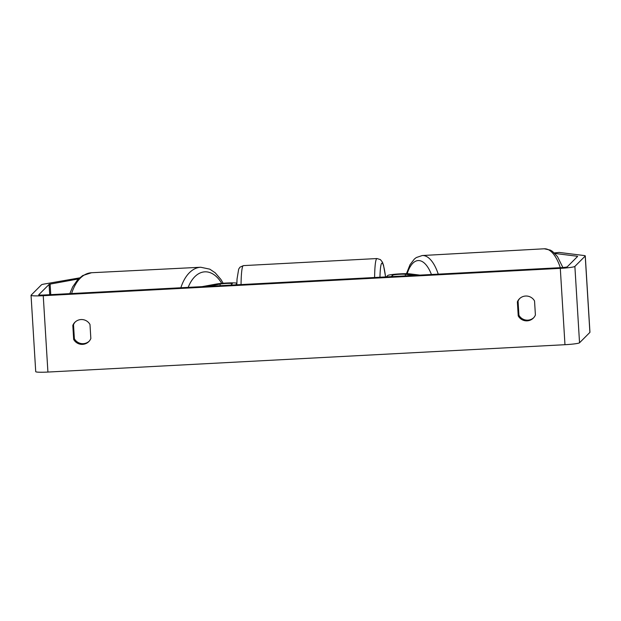 <?xml version="1.0" encoding="UTF-8"?>
<svg xmlns="http://www.w3.org/2000/svg" width="621" height="621" viewBox="0 0 621 621"><rect width="100%" height="100%" fill="white"/><g stroke="black" fill="none" stroke-linecap="round" stroke-linejoin="round"><path stroke-width="0.93" d="M202.097 286.638L216.193 284.069A11.52 0.986 176.5 0 1 227.969 282.959A11.52 0.986 176.5 0 1 236.857 283.192M207.6 286.351L220.106 284.069A6.715 0.574 176.5 0 1 227.596 283.393A6.715 0.574 176.5 0 1 232.293 283.657A6.715 0.574 176.5 0 1 232.262 283.712L230.865 285.117M236.842 283.65L235.638 284.868M554.848 253.446L577.088 256.225A5.76 0.489 176.5 0 1 577.615 256.395A5.76 0.489 176.5 0 1 577.592 256.442L567.237 266.82A5.76 0.489 176.5 0 1 560.996 267.651L43.944 295.006A5.76 0.489 176.5 0 1 38.712 294.835A5.76 0.489 176.5 0 1 38.735 294.789L49.09 284.41A5.76 0.489 176.5 0 1 50.115 284.108L78.417 278.945M519.769 298.46A9.594 9.517 -135.1 0 0 518.061 301.177L518.923 315.22A9.594 9.517 -135.1 0 0 533.695 317.727M89.137 341.247A9.594 9.517 44.9 0 1 74.373 338.74L73.511 324.698A9.594 9.517 44.9 0 1 75.219 321.981M72.812 325.396A9.594 9.517 44.9 0 1 89.991 324.488L90.845 338.53A9.594 9.517 44.9 0 1 73.674 339.439L72.812 325.396L73.511 324.698M525.622 296.031A9.594 9.517 -135.1 0 0 517.371 301.868L518.232 315.918A9.594 9.517 -135.1 0 0 535.403 315.01L534.541 300.96A9.594 9.517 -135.1 0 0 525.622 296.031M518.061 301.177L517.371 301.868M554.305 252.918L559.211 252.429L584.043 255.526A13.437 1.149 176.5 0 1 585.277 255.93L589.95 332.282A13.437 1.149 176.5 0 1 589.896 332.39L579.54 342.776A13.437 1.149 176.5 0 1 564.97 344.702L47.918 372.057A13.437 1.149 176.5 0 1 35.723 371.661L31.05 295.309A13.437 1.149 176.5 0 1 31.104 295.192L41.46 284.814A13.437 1.149 176.5 0 1 43.858 284.108L79.55 277.89M585.277 255.93A13.437 1.149 176.5 0 1 585.223 256.038L574.875 266.417A13.437 1.149 176.5 0 1 560.297 268.35L43.245 295.705A13.437 1.149 176.5 0 1 31.05 295.309M518.923 315.22L518.232 315.918M74.373 338.74L73.674 339.439M419.905 275.119L409.643 273.838A11.52 0.986 -3.5 0 0 397.254 274.032A11.52 0.986 -3.5 0 0 387.76 275.483L386.363 276.888M414.401 275.406L405.296 274.272A6.715 0.574 -3.5 0 0 398.069 274.381A6.715 0.574 -3.5 0 0 392.534 275.235L391.137 276.64M220.207 285.683L220.106 284.069M71.609 293.547A42.709 24.84 -92.9 0 1 91.543 272.735L82.709 275.545L77.656 279.737L72.657 286.918L69.808 293.64M91.543 272.735L200.707 267.247A42.709 24.84 87.1 0 0 180.858 287.764M188.179 287.376A37.904 22.046 -92.9 0 1 221.736 283.37M564.97 344.702L560.297 268.35M47.918 372.057L43.245 295.705M50.759 294.649L50.115 284.108M49.719 294.703L49.09 284.41M577.126 256.908L577.088 256.225M589.896 332.39L585.223 256.038M579.54 342.776L574.875 266.417M405.397 275.879L405.296 274.272M392.612 276.562L392.534 275.235M374.61 277.509A42.709 4.075 -93 0 1 376.652 258.724A42.709 4.075 -93 0 1 376.994 258.546L380.409 259.601L382.412 262.14L383.53 265.307L385.594 276.927M385.563 276.935A37.904 3.617 87 0 0 381.713 263.242A37.904 3.617 87 0 0 379.951 277.23M376.994 258.546L243.432 265.617A42.709 4.075 87 0 0 243.09 265.788A42.709 4.075 87 0 0 241.049 284.581M560.313 267.682A42.709 17.776 -93.2 0 0 544.252 248.788L422.272 255.526A42.709 17.776 86.8 0 1 438.247 274.148M431.44 274.505A37.904 15.781 -93.2 0 0 407.182 273.69M200.707 267.247L209.782 269.157L215.223 272.813L220.921 279.458L223.156 283.254M243.432 265.617L239.985 267.17L238.681 269.126L237.051 278.945L236.818 284.806M422.272 255.526L416.303 257.544L414.354 259.058L410 264.748L406.46 273.675M544.252 248.788L550.408 250.131L552.511 251.427L557.472 256.597L562.882 267.527"/></g></svg>
